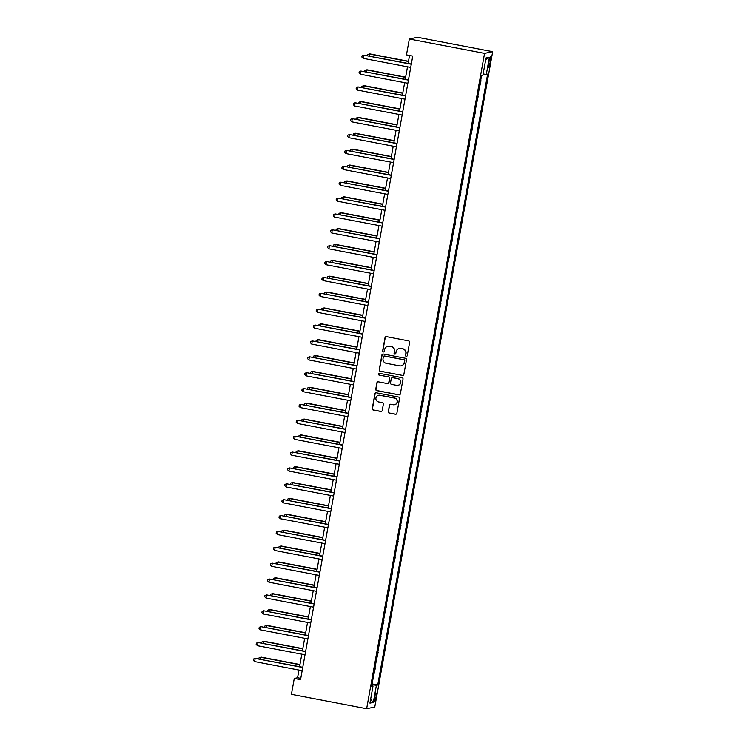 <?xml version="1.0" encoding="UTF-8"?>
<svg xmlns="http://www.w3.org/2000/svg" width="746" height="746" viewBox="0 0 746 746"><rect width="100%" height="100%" fill="white"/><g stroke="black" fill="none" stroke-linecap="round" stroke-linejoin="round"><path stroke-width="1.12" d="M406.225 356.327A0.886 0.877 -101.9 0 0 407.241 355.618L409.619 342.367A1.268 1.25 -101.9 0 0 408.612 340.885L386.465 336.651A1.268 1.25 -101.9 0 0 385.011 337.668L382.623 350.909A0.886 0.877 -101.9 0 0 383.668 351.944A0.886 0.877 -101.9 0 0 384.349 351.245L384.656 349.529A4.066 4 -101.9 0 1 389.319 346.293L391.156 346.648A4.066 4 -101.9 0 1 394.382 351.385L394.075 353.1A0.886 0.877 -101.9 0 0 395.119 354.136A0.886 0.877 -101.9 0 0 395.79 353.427L396.107 351.711A4.066 4 -101.9 0 1 400.761 348.475L402.607 348.83A4.066 4 -101.9 0 1 405.824 353.576L405.516 355.282A0.886 0.877 -101.9 0 0 406.225 356.327M399.315 348.466A4.066 4 -101.9 0 1 400.975 348.429L402.821 348.783A4.066 4 -101.9 0 1 406.048 353.529L405.74 355.236A0.886 0.877 -101.9 0 0 406.673 356.29M386.092 336.642A1.268 1.25 -101.9 0 0 385.234 337.621L382.847 350.862A0.886 0.877 -101.9 0 0 383.78 351.916M387.873 346.284A4.066 4 -101.9 0 1 389.533 346.247L391.38 346.601A4.066 4 -101.9 0 1 394.597 351.338L394.289 353.054A0.886 0.877 -101.9 0 0 395.221 354.098M376.049 696.941A4.14 0.662 100.8 0 0 376.124 693.025A4.14 0.662 100.8 0 0 374.651 697.24A4.14 0.662 100.8 0 0 374.576 701.156A4.14 0.662 100.8 0 0 376.049 696.941M388.2 411.578A1.268 1.25 -101.9 0 0 389.207 413.06L395.417 414.254A1.268 1.25 -101.9 0 0 396.872 413.237L399.52 398.532A1.268 1.25 -101.9 0 0 398.513 397.049L376.357 392.816A1.268 1.25 -101.9 0 0 374.902 393.823L372.263 408.538A1.268 1.25 -101.9 0 0 373.261 410.02L380.768 411.447A1.268 1.25 -101.9 0 0 382.232 410.44L383.36 404.145A1.268 1.25 -101.9 0 0 382.353 402.663L378.632 401.954A3.394 3.348 -101.9 0 1 378.53 395.296A3.394 3.348 -101.9 0 1 379.835 395.277L394.41 398.066A3.394 3.348 -101.9 0 1 394.513 404.724A3.394 3.348 -101.9 0 1 393.217 404.742L390.783 404.276A1.268 1.25 -101.9 0 0 389.328 405.283L388.414 411.531A1.268 1.25 -101.9 0 0 389.421 413.014L395.641 414.207A1.268 1.25 -101.9 0 0 396.014 414.216M484.555 53.386L409.33 39.016L406.467 54.887L412.743 56.081L300.545 679.653L294.278 678.45L291.416 694.321L366.64 708.7L484.555 53.386L492.686 51.679L374.772 706.984L366.64 708.7M402.392 375.48A1.268 1.25 -101.9 0 0 403.847 374.473L406.495 359.759A1.268 1.25 -101.9 0 0 405.488 358.276L383.332 354.042A1.268 1.25 -101.9 0 0 381.877 355.059L379.238 369.764A1.268 1.25 -101.9 0 0 380.246 371.247L402.616 375.434A1.268 1.25 -101.9 0 0 402.989 375.452M403.008 379.145L400.36 393.851A1.268 1.25 -101.9 0 1 398.905 394.867L376.749 390.634A1.268 1.25 -101.9 0 1 375.751 389.151L376.879 382.857A1.268 1.25 -101.9 0 1 378.334 381.84L387.314 383.556A1.268 1.25 -101.9 0 0 388.769 382.549L389.524 378.371A1.268 1.25 -101.9 0 0 388.517 376.889L379.164 375.107A0.886 0.877 -101.9 0 1 379.136 373.364A0.886 0.877 -101.9 0 1 379.481 373.354L402.001 377.663A1.268 1.25 -101.9 0 1 403.008 379.145M489.171 60.846L488.667 63.643A4.01 0.643 100.8 0 0 488.602 67.429A4.01 0.643 100.8 0 0 490.029 63.354L490.532 60.557A4.01 0.643 100.8 0 0 490.607 56.761A4.01 0.643 100.8 0 0 489.171 60.846M485.721 59.577L489.395 57.255L486.01 57.964L482.932 75.113L481.599 75.393L371.685 686.255L373.019 685.975L371.797 685.639M489.395 57.255L486.308 74.395L483.128 73.985M372.105 683.905L377.728 684.987L487.642 74.115L486.308 74.395M377.728 684.987L376.404 685.266L373.317 702.406L369.932 703.124L373.019 685.975M409.33 39.016L417.462 37.3L492.686 51.679M298.959 670.057L297.57 677.76L294.278 678.45M409.535 55.474L408.109 63.429M407.493 66.814L405.246 79.3M404.64 82.694L402.392 95.18M401.786 98.565L399.539 111.051M398.923 114.436L396.685 126.923M396.07 130.317L393.823 142.803M393.217 146.188L390.969 158.674M390.363 162.069L388.116 174.555M387.5 177.94L385.253 190.426M384.647 193.811L382.4 206.297M381.793 209.691L379.546 222.177M378.931 225.562L376.683 238.049M376.077 241.434L373.83 253.929M373.224 257.314L370.976 269.8M370.361 273.185L368.114 285.671M367.508 289.066L365.26 301.552M364.654 304.937L362.407 317.423M361.791 320.808L359.553 333.303M358.938 336.688L356.691 349.175M356.084 352.56L353.837 365.046M353.231 368.44L350.984 380.926M350.368 384.311L348.121 396.797M347.515 400.182L345.267 412.669M344.661 416.063L342.414 428.549M341.799 431.934L339.551 444.42M338.945 447.814L336.698 460.301M336.092 463.686L333.844 476.172M333.229 479.557L330.982 492.043M330.375 495.437L328.128 507.923M327.522 511.308L325.275 523.795M324.659 527.189L322.421 539.675M321.806 543.06L319.558 555.546M318.952 558.931L316.705 571.417M316.099 574.812L313.852 587.298M313.236 590.683L310.989 603.169M310.383 606.563L308.135 619.049M307.529 622.434L305.282 634.921M304.666 638.306L302.419 650.792M301.813 654.186L299.566 666.672M300.778 678.366L297.57 677.76M479.137 89.072L481.002 80.736M476.284 104.944L478.149 96.607M473.421 120.815L475.295 112.478M470.567 136.695L472.432 128.359M467.714 152.566L469.579 144.23M464.861 168.447L466.726 160.11M461.998 184.318L463.863 175.981M459.144 200.189L461.009 191.853M456.291 216.07L458.156 207.733M453.428 231.941L455.293 223.604M450.575 247.812L452.44 239.485M447.721 263.692L449.586 255.356M444.858 279.564L446.733 271.227M442.005 295.444L443.87 287.107M439.152 311.315L441.017 302.979M436.289 327.186L438.163 318.859M433.435 343.067L435.3 334.73M430.582 358.938L432.447 350.601M427.719 374.818L429.593 366.482M424.866 390.69L426.731 382.353M422.012 406.561L423.877 398.233M419.159 422.441L421.024 414.105M416.296 438.312L418.161 429.976M413.443 454.193L415.308 445.856M410.589 470.064L412.454 461.727M407.726 485.935L409.601 477.608M404.873 501.816L406.738 493.479M402.019 517.687L403.884 509.35M399.157 533.567L401.031 525.231M396.303 549.438L398.168 541.102M393.45 565.309L395.315 556.982M390.587 581.19L392.461 572.853M387.733 597.061L389.599 588.725M384.88 612.942L386.745 604.605M382.027 628.813L383.892 620.476M379.164 644.684L381.029 636.357M376.31 660.564L378.175 652.228M373.457 676.435L375.322 668.099M371.974 684.679L376.404 685.266M373.317 702.406L370.631 699.244M382.959 354.033A1.268 1.25 -101.9 0 0 382.101 355.012L379.453 369.718A1.268 1.25 -101.9 0 0 380.46 371.2L402.616 375.434M404.528 360.803A0.886 0.877 -101.9 0 0 403.819 359.768L384.376 356.047A0.886 0.877 -101.9 0 0 383.36 356.756L383.034 358.565A4.066 4 -101.9 0 0 386.251 363.302L399.539 365.848A4.066 4 -101.9 0 0 404.201 362.612L404.742 360.756A0.886 0.877 -101.9 0 0 404.043 359.721L403.819 359.768M384.143 356.038A0.886 0.877 -101.9 0 1 384.591 356.001L404.043 359.721M401.208 365.81A4.066 4 -101.9 0 0 404.416 362.565L404.201 362.612M404.742 360.756L404.416 362.565M377.961 381.831A1.268 1.25 -101.9 0 0 377.103 382.81L375.965 389.104A1.268 1.25 -101.9 0 0 376.972 390.587L399.129 394.82A1.268 1.25 -101.9 0 0 399.502 394.83M387.911 383.528A1.268 1.25 -101.9 0 0 388.992 382.502L389.748 378.325A1.268 1.25 -101.9 0 0 388.741 376.842L379.164 375.107M379.248 373.345A0.886 0.877 -101.9 0 0 379.388 375.061M396.639 385.346A3.394 3.348 -101.9 0 0 400.583 381.98A3.394 3.348 -101.9 0 0 397.842 378.67L392.704 377.69A1.268 1.25 -101.9 0 0 391.249 378.698L390.494 382.875A1.268 1.25 -101.9 0 0 391.501 384.358L396.639 385.346M398.047 385.309A3.394 3.348 -101.9 0 0 398.056 378.623L397.842 378.67M392.331 377.681A1.268 1.25 -101.9 0 1 392.918 377.644L398.056 378.623M390.41 404.257A1.268 1.25 -101.9 0 0 389.552 405.237L388.414 411.531M394.625 404.705A3.394 3.348 -101.9 0 0 394.634 398.019L394.41 398.066M378.642 395.268A3.394 3.348 -101.9 0 1 380.05 395.24L394.634 398.019M375.984 392.797A1.268 1.25 -101.9 0 0 375.126 393.776L372.478 408.491A1.268 1.25 -101.9 0 0 373.485 409.974L380.992 411.4A1.268 1.25 -101.9 0 0 381.365 411.419M408.491 61.293L369.764 53.889L368.869 55.931M408.454 61.508L369.214 54.01L367.582 54.617L367.396 55.642M411.307 64.035L363.722 55.167L411.27 64.249M363.153 58.337L361.857 57.041L362.09 55.773L363.722 55.167L363.153 58.337L410.701 67.429M405.637 77.164L366.911 69.77L366.016 71.802M405.6 77.379L366.361 69.882L364.719 70.488L364.533 71.523M402.775 93.045L364.048 85.641L363.153 87.683M402.737 93.259L363.507 85.762L361.866 86.368L361.679 87.394M399.921 108.916L361.195 101.521L360.299 103.554M399.884 109.13L360.644 101.633L359.012 102.239L358.826 103.274M408.454 79.915L360.868 71.038L408.416 80.13M360.29 74.218L359.003 72.922L359.227 71.644L360.868 71.038L360.29 74.218L407.848 83.3M405.6 95.786L358.005 86.918L405.563 96.001M357.437 90.089L356.14 88.793L356.374 87.524L358.005 86.918L357.437 90.089L404.985 99.181M402.737 111.667L355.152 102.789L402.7 111.872M354.583 105.969L353.287 104.664L353.52 103.396L355.152 102.789L354.583 105.969L402.131 115.052M397.068 124.796L358.341 117.392L357.446 119.425M397.031 125.002L357.791 117.504L356.15 118.11L355.963 119.146M399.884 127.538L352.298 118.67L399.847 127.752M351.73 121.84L350.433 120.544L350.657 119.276L352.298 118.67L351.73 121.84L399.278 130.923M394.205 140.668L355.478 133.264L354.592 135.306M394.168 140.882L354.937 133.385L353.296 133.991L353.11 135.017M391.352 156.539L352.625 149.144L351.73 151.177M391.314 156.753L352.075 149.256L350.443 149.862L350.256 150.897M388.498 172.419L349.771 165.015L348.876 167.057M388.461 172.634L349.221 165.136L347.58 165.743L347.403 166.768M385.635 188.29L346.918 180.896L346.023 182.929M385.598 188.505L346.368 181.008L344.727 181.614L344.54 182.649M382.782 204.171L344.055 196.767L343.16 198.8M382.745 204.376L343.505 196.879L341.873 197.485L341.687 198.52M397.031 143.409L349.436 134.541L396.993 143.624M348.867 137.712L347.571 136.415L347.804 135.147L349.436 134.541L348.867 137.712L396.415 146.803M394.168 159.29L346.582 150.412L394.13 159.504M346.013 153.592L344.717 152.296L344.95 151.018L346.582 150.412L346.013 153.592L393.562 162.675M391.314 175.161L343.729 166.293L391.277 175.375M343.16 169.463L341.864 168.167L342.088 166.899L343.729 166.293L343.16 169.463L390.708 178.555M388.461 191.041L340.875 182.164L388.424 191.246M340.297 185.344L339.01 184.038L339.234 182.77L340.875 182.164L340.297 185.344L387.845 194.426M385.598 206.912L338.013 198.035L385.561 207.127M337.444 201.215L336.148 199.919L336.381 198.65L338.013 198.035L337.444 201.215L384.992 210.297M379.928 220.042L341.202 212.638L340.307 214.68M379.891 220.256L340.652 212.759L339.02 213.365L338.833 214.391M382.745 222.784L335.159 213.916L382.707 222.998M334.59 217.086L333.294 215.79L333.518 214.522L335.159 213.916L334.59 217.086L382.139 226.178M377.075 235.913L338.348 228.518L337.453 230.551M377.028 236.128L337.798 228.63L336.157 229.236L335.97 230.272M379.891 238.664L332.306 229.787L379.854 238.879M331.728 232.966L330.441 231.661L330.665 230.393L332.306 229.787L331.728 232.966L379.276 242.049M374.212 251.794L335.486 244.39L334.59 246.422M374.175 252.008L334.935 244.511L333.303 245.117L333.117 246.143M377.038 254.535L329.443 245.667L376.991 254.75M328.874 248.838L327.578 247.541L327.811 246.273L329.443 245.667L328.874 248.838L376.422 257.93M371.359 267.665L332.632 260.27L331.737 262.303M371.322 267.879L332.082 260.382L330.45 260.988L330.264 262.023M374.175 270.416L326.589 261.538L374.138 270.621M326.021 264.718L324.724 263.413L324.948 262.144L326.589 261.538L326.021 264.718L373.569 273.801M368.505 283.545L329.779 276.141L328.883 278.174M368.459 283.75L329.228 276.253L327.587 276.859L327.401 277.894M371.322 286.287L323.736 277.409L371.284 286.501M323.158 280.589L321.871 279.293L322.095 278.016L323.736 277.409L323.158 280.589L370.715 289.672M365.643 299.416L326.916 292.012L326.021 294.055M365.605 299.631L326.366 292.134L324.734 292.74L324.547 293.765M368.468 302.158L320.873 293.29L368.431 302.372M320.304 296.46L319.008 295.164L319.241 293.896L320.873 293.29L320.304 296.46L367.853 305.552M362.789 315.288L324.062 307.893L323.167 309.926M362.752 315.502L323.512 308.005L321.88 308.611L321.694 309.646M359.936 331.168L321.209 323.764L320.314 325.797M359.898 331.383L320.659 323.885L319.018 324.491L318.831 325.517M357.073 347.039L318.346 339.644L317.46 341.677M357.036 347.254L317.805 339.756L316.164 340.363L315.978 341.398M354.219 362.92L315.493 355.516L314.598 357.548M354.182 363.125L314.943 355.628L313.311 356.234L313.124 357.269M351.366 378.791L312.639 371.387L311.744 373.429M351.329 379.005L312.089 371.508L310.448 372.114L310.271 373.14M348.503 394.662L309.786 387.267L308.891 389.3M348.466 394.876L309.236 387.379L307.594 387.985L307.408 389.02M345.65 410.542L306.923 403.138L306.028 405.171M345.612 410.757L306.373 403.26L304.741 403.866L304.555 404.892M342.796 426.414L304.07 419.019L303.174 421.052M342.759 426.628L303.519 419.131L301.888 419.737L301.701 420.772M339.943 442.285L301.216 434.89L300.321 436.923M339.896 442.499L300.666 435.002L299.025 435.608L298.838 436.643M337.08 458.165L298.353 450.761L297.458 452.803M337.043 458.38L297.803 450.882L296.171 451.489L295.985 452.514M334.227 474.036L295.5 466.642L294.605 468.675M334.189 474.251L294.95 466.754L293.318 467.36L293.131 468.395M331.373 489.917L292.646 482.513L291.751 484.546M331.327 490.131L292.096 482.634L290.455 483.24L290.269 484.266M328.51 505.788L289.784 498.393L288.889 500.426M328.473 506.002L289.234 498.505L287.602 499.111L287.415 500.146M325.657 521.659L286.93 514.264L286.035 516.297M325.62 521.874L286.38 514.376L284.748 514.982L284.562 516.018M322.804 537.54L284.077 530.136L283.182 532.178M322.766 537.754L283.527 530.257L281.885 530.863L281.699 531.889M319.941 553.411L281.214 546.016L280.319 548.049M319.903 553.625L280.673 546.128L279.032 546.734L278.845 547.769M317.087 569.291L278.361 561.887L277.465 563.92M317.05 569.506L277.81 561.999L276.179 562.615L275.992 563.64M314.234 585.162L275.507 577.758L274.612 579.801M314.197 585.377L274.957 577.88L273.316 578.486L273.139 579.521M365.605 318.038L318.02 309.161L365.568 318.253M317.451 312.341L316.155 311.035L316.388 309.767L318.02 309.161L317.451 312.341L364.999 321.423M362.752 333.91L315.166 325.042L362.715 334.124M314.588 328.212L313.301 326.916L313.525 325.648L315.166 325.042L314.588 328.212L362.146 337.295M359.898 349.79L312.304 340.913L359.861 349.995M311.735 344.092L310.439 342.787L310.672 341.519L312.304 340.913L311.735 344.092L359.283 353.175M357.036 365.661L309.45 356.784L356.998 365.876M308.881 359.964L307.585 358.667L307.818 357.39L309.45 356.784L308.881 359.964L356.429 369.046M354.182 381.532L306.597 372.664L354.145 381.747M306.028 375.835L304.732 374.539L304.955 373.27L306.597 372.664L306.028 375.835L353.576 384.927M351.329 397.413L303.743 388.535L351.291 397.627M303.165 391.715L301.878 390.41L302.102 389.142L303.743 388.535L303.165 391.715L350.713 400.798M348.466 413.284L300.88 404.416L348.429 413.498M300.312 407.586L299.015 406.29L299.249 405.022L300.88 404.416L300.312 407.586L347.86 416.669M345.612 429.164L298.027 420.287L345.575 429.37M297.458 423.458L296.162 422.161L296.386 420.893L298.027 420.287L297.458 423.458L345.006 432.549M342.759 445.036L295.174 436.158L342.722 445.25M294.595 439.338L293.309 438.042L293.532 436.764L295.174 436.158L294.595 439.338L342.144 448.421M339.906 460.907L292.311 452.039L339.859 461.121M291.742 455.209L290.446 453.913L290.679 452.645L292.311 452.039L291.742 455.209L339.29 464.301M337.043 476.787L289.457 467.91L337.005 477.002M288.889 471.09L287.592 469.784L287.816 468.516L289.457 467.91L288.889 471.09L336.437 480.172M334.189 492.658L286.604 483.79L334.152 492.873M286.026 486.961L284.739 485.665L284.963 484.396L286.604 483.79L286.026 486.961L333.583 496.043M331.336 508.53L283.741 499.661L331.289 508.744M283.172 502.832L281.876 501.536L282.109 500.268L283.741 499.661L283.172 502.832L330.72 511.924M328.473 524.41L280.888 515.533L328.436 524.625M280.319 518.712L279.023 517.416L279.256 516.139L280.888 515.533L280.319 518.712L327.867 527.795M325.62 540.281L278.034 531.413L325.582 540.496M277.456 534.584L276.169 533.287L276.393 532.019L278.034 531.413L277.456 534.584L325.014 543.675M322.766 556.162L275.171 547.284L322.729 556.376M274.603 550.464L273.306 549.159L273.54 547.89L275.171 547.284L274.603 550.464L322.151 559.547M319.903 572.033L272.318 563.165L319.866 572.247M271.749 566.335L270.453 565.039L270.686 563.771L272.318 563.165L271.749 566.335L319.297 575.418M317.05 587.904L269.465 579.036L317.013 588.118M268.896 582.206L267.6 580.91L267.823 579.642L269.465 579.036L268.896 582.206L316.444 591.298M311.371 601.034L272.654 593.639L271.758 595.672M311.334 601.248L272.103 593.751L270.462 594.357L270.276 595.392M314.197 603.784L266.602 594.907L314.159 603.999M266.033 598.087L264.737 596.791L264.97 595.513L266.602 594.907L266.033 598.087L313.581 607.169M308.518 616.914L269.791 609.51L268.896 611.552M308.48 617.128L269.241 609.631L267.609 610.237L267.422 611.263M311.334 619.656L263.748 610.788L311.296 619.87M263.179 613.958L261.883 612.662L262.116 611.394L263.748 610.788L263.179 613.958L310.728 623.05M305.664 632.785L266.937 625.39L266.042 627.423M305.627 633L266.387 625.502L264.755 626.108L264.569 627.144M308.48 635.536L260.895 626.659L308.443 635.751M260.326 629.838L259.03 628.533L259.254 627.265L260.895 626.659L260.326 629.838L307.874 638.921M302.811 648.666L264.084 641.262L263.189 643.294M302.764 648.88L263.534 641.373L261.893 641.98L261.706 643.015M305.627 651.407L258.041 642.539L305.59 651.622M257.463 645.71L256.176 644.413L256.4 643.145L258.041 642.539L257.463 645.71L305.011 654.792M299.948 664.537L261.221 657.133L260.326 659.175M299.911 664.751L260.671 657.254L259.039 657.86L258.853 658.895M302.773 667.278L255.179 658.41L302.727 667.493M254.61 661.581L253.314 660.285L253.547 659.016L255.179 658.41L254.61 661.581L302.158 670.673M489.273 60.314L490.532 60.557M488.77 63.112L490.029 63.354"/></g></svg>
